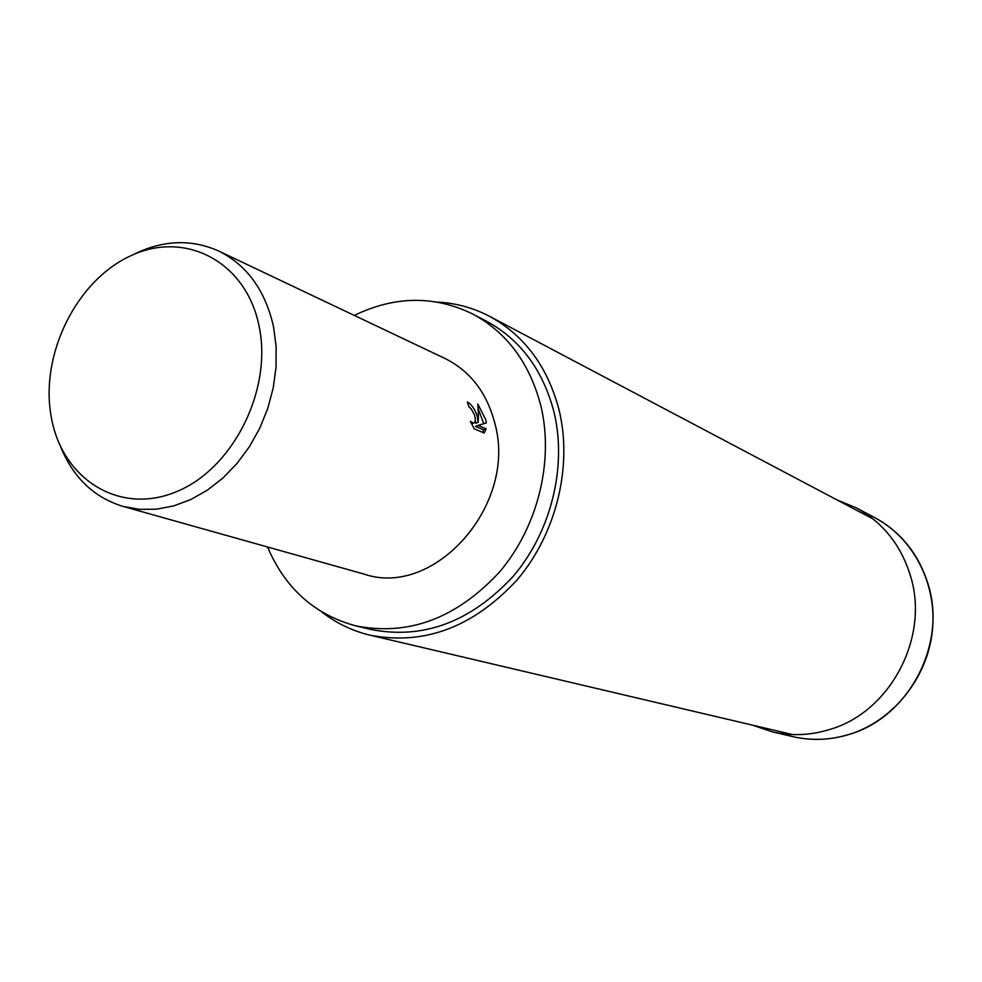 <?xml version="1.0" encoding="UTF-8"?>
<svg xmlns="http://www.w3.org/2000/svg" width="982" height="982" viewBox="0 0 982 982"><rect width="100%" height="100%" fill="white"/><g stroke="black" fill="none" stroke-linecap="round" stroke-linejoin="round"><path stroke-width="1.47" d="M437.665 302.1C455.992 303.082 473.299 307.832 489.588 316.351C524.486 335.439 547.649 366.642 559.077 409.997C572.801 466.376 556.291 533.778 517.158 579.846C473.373 627.167 424.359 645.616 370.104 635.194C352.219 630.91 336.053 623.116 321.593 611.811M354.281 315.418C394.874 295.815 434.363 295.349 472.723 314.007C506.994 332.579 529.703 363.168 540.849 405.775C554.143 460.963 537.866 526.953 499.531 572.003C456.655 618.292 408.757 636.25 355.84 625.878C314.67 614.732 285.222 588.427 267.509 546.974M472.723 314.007L486.336 321.126C520.337 339.551 542.886 369.846 553.983 411.998C567.228 466.585 551.16 531.802 513.218 576.324C470.759 622.036 423.291 639.748 370.791 629.45L355.84 625.878M477.24 416.098L478.136 422.285L478.443 416.626L477.853 404.044L485.832 419.866L486.348 422.972L478.05 425.402L486.139 428.888L484.175 433.05L474.134 428.753L470.415 421.303L473.41 423.144C475.472 422.395 475.84 419.658 474.539 414.907L471.029 408.659L468.93 407.014L467.334 401.969C471.348 404.068 474.65 408.782 477.24 416.098M132.312 255.087C162.067 240.025 190.852 238.663 218.655 251.011C246.924 265.103 265.201 290.279 273.487 326.54L276.126 346.351L276.052 366.937L273.266 387.767L267.791 408.328L259.8 428.115L249.465 446.626L237.067 463.394L222.926 478.025L207.386 490.153L190.839 499.519L173.716 505.902L156.42 509.192L139.37 509.339L122.959 506.381C93.891 497.42 73.085 477.473 60.553 446.565M218.655 251.011L445.006 358.491C470.403 371.147 487.06 392.935 494.989 423.893C517.428 504.932 434.388 598.333 364.187 574.126L122.959 506.381M259.052 325.999C272.824 390.173 232.611 469.654 175.52 492.068C118.613 515.452 61.301 478.295 51.089 416.037C40.078 354.085 76.559 280.398 130.937 255.701C185.095 230.107 246.114 261.457 259.052 325.999M475.313 419.891L475.57 423.291L478.136 422.285M469.924 407.628L468.66 406.094M471.569 423.88L473.41 423.144M482.714 432.436L483.586 429.907L475.484 426.421L478.05 425.402M483.782 423.721L478.32 409.212M483.586 429.907L486.139 428.888M792.891 736.647C811.66 740.931 830.539 740.17 849.516 734.352C892.773 720.837 926.947 678.808 932.262 631.807C937.626 584.793 913.726 538.271 874.925 517.747C901.218 532.195 918.992 554.511 928.26 584.707C947.016 644.695 908.424 717.412 849.32 734.34C830.391 740.146 811.586 740.919 792.891 736.647L772.343 731.86C791.382 736.218 810.555 735.408 829.864 729.442C890.158 712.06 929.647 637.588 910.584 576.238C901.181 545.366 883.076 522.571 856.292 507.854L837.094 499.961M791.308 734.278L370.104 635.194M872.176 518.496L489.588 316.351M752.678 725.195L772.343 731.86M874.925 517.747L856.292 507.854"/></g></svg>
